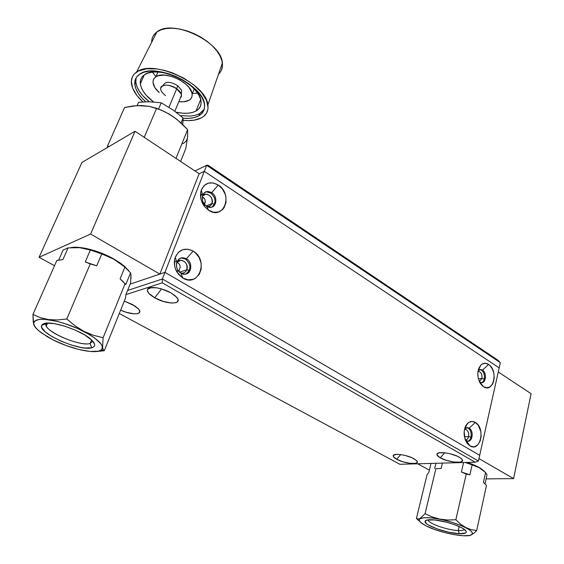 <?xml version="1.0" encoding="UTF-8"?>
<svg xmlns="http://www.w3.org/2000/svg" width="564" height="564" viewBox="0 0 564 564"><rect width="100%" height="100%" fill="white"/><g stroke="black" fill="none" stroke-linecap="round" stroke-linejoin="round"><path stroke-width="0.85" d="M176.772 262.549L180.713 260.251C185.683 261.231 187.706 264.41 186.776 269.782L179.585 272.165L186.776 269.782C189.546 263.409 180.212 256.585 176.772 262.549M178.816 271.397L180.205 267.124L179.655 264.594L178.125 262.986L176.821 262.471M205.303 201.207L204.224 204.02L205.303 201.207M202.462 196.039L205.705 194.143C210.668 195.038 212.741 198.183 211.93 203.562L206.191 205.952L211.93 203.562C214.51 197.661 205.768 190.653 202.462 196.039M203.364 197.463L202.279 196.963L204.81 199.113L203.364 197.463M205.296 201.679L204.81 199.113L205.296 201.679L204.633 204.52L205.296 201.679M214.482 204.112L211.93 203.562L214.482 204.112M201.292 195.278L201.975 193.938M189.398 270.382L186.776 269.782L189.398 270.382M175.531 261.929L176.257 260.49M78.727 247.384L76.817 247.49M70.86 247.61C80.299 245.714 100.004 250.959 114.118 259.151L120.4 263.134L128.641 270.586L124.299 266.166L119.66 262.62L107.893 255.908L101.238 253.024L94.435 250.627L81.519 247.681L75.95 247.251L70.86 247.61M125.596 267.674L124.207 266.088M130.918 274.435L131.024 278.595L130.918 274.435M180.402 272.821C183.342 273.611 185.471 272.602 186.776 269.782C185.894 271.876 184.393 272.99 182.271 273.124M207.03 206.473C209.343 206.734 210.971 205.761 211.93 203.562L210.414 205.656L208.095 206.53M81.942 162.439L39.078 257.29L90.6 234.039L135.036 131.25L81.942 162.439L135.036 131.25L199.148 173.74L135.036 131.25L90.6 234.039L159.845 274.083L90.6 234.039L39.078 257.29L81.942 162.439M54.518 265.714L39.078 257.29L54.518 265.714M204.866 203.893L204.309 204.133L206.523 206.177L208.631 210.287L204.485 206.473C200.657 201.186 199.607 195.715 201.327 190.061C204.972 182.609 210.612 180.924 218.24 185.006L211.669 192.705C207.58 190.554 204.577 191.471 202.645 195.44C201.736 198.443 202.293 201.341 204.323 204.147L204.485 206.473M138.025 105.616L141.501 105.517L133.167 105.962L124.581 107.491L107.442 146.203L109.071 146.506L107.442 146.203L107.393 147.486L107.442 146.203L108.225 147L107.442 146.203L124.581 107.491L137.369 105.588L149.347 106.356L160.923 109.973L169.263 114.132L177.145 119.568L187.65 129.628L187.629 137.003L185.746 148.699L180.607 161.452L185.746 148.699L187.629 137.003L187.65 129.628L175.968 158.378L187.65 129.628L180.804 122.705L173.289 116.699M144.229 137.348L156.616 108.295L144.229 137.348M182.743 143.735C185.662 142.184 187.29 139.935 187.629 137.003L187.629 136.996M141.508 105.517L149.347 106.356L156.616 108.295L165.146 111.912L173.282 116.692L169.63 114.358M136.544 72.143C152.999 58.663 206.6 83.789 207.862 104.974C208.645 110.699 206.537 114.971 201.538 117.791L203.449 116.558L206.318 113.47L207.834 109.656L208.053 107.512L206.487 100.371L201.658 92.637L193.91 85.009L183.885 78.199L172.499 72.869L164.688 70.415L157.088 68.956L146.788 68.766L138.645 70.937L134.775 73.574L133.365 75.209L132.321 77.035L131.341 81.153L132.646 88.188L137.059 95.69L142.903 101.929C135.896 95.485 132.047 89.161 131.37 82.957C131.038 78.424 132.759 74.815 136.544 72.143L156.841 32.007L136.544 72.143M219.516 73.108L218.536 74.11C221.617 71.261 222.893 67.56 222.371 63.013C221.638 42.088 172.577 18.471 156.841 32.007C153.38 34.594 151.653 38.007 151.667 42.251M202.857 111.129L199.67 113.597L198.768 115.846C194.777 117.982 189.56 118.792 183.103 118.264M183.603 118.299L189.412 118.334L194.538 117.509L198.768 115.846L201.947 113.385L203.935 110.22L204.647 106.441L204.006 102.183L202.032 97.614L198.768 92.898L194.319 88.224L188.848 83.789L182.581 79.785L175.771 76.387L168.699 73.729L161.664 71.945L154.966 71.092L148.896 71.212L143.693 72.291L139.555 74.265L136.65 77.042L135.057 80.497L134.824 84.48L135.924 88.83L138.3 93.377L141.825 97.946L145.709 101.795C139.287 96.007 135.663 90.296 134.845 84.656C134.366 80.271 135.931 76.803 139.555 74.265C154.818 61.913 204.133 85.425 204.542 104.721C205.049 109.663 203.118 113.371 198.768 115.846L199.67 113.597L195.44 115.267L190.322 116.106L180.332 115.585M136.065 78.227L135.839 82.4C136.833 88.893 141.31 95.337 149.263 101.753L142.798 95.718L139.28 91.142L136.918 86.588L135.825 82.224M196.018 111.023C191.104 113.611 184.463 114.006 176.095 112.208L182.792 113.223L187.868 113.237L192.331 112.497L196.018 111.023L200.664 99.567L196.018 111.023L198.775 108.852L200.495 106.067L201.087 102.754L200.516 99.031L198.775 95.034L195.919 90.924L192.049 86.863L187.297 83.014L181.862 79.538L169.827 74.293L163.729 72.742L157.927 72.009L152.647 72.107L148.12 73.038L144.511 74.751C157.892 64.042 200.622 84.459 201.003 101.337C201.433 105.623 199.769 108.852 196.018 111.023M153.577 101.915C145.723 96.014 141.31 90 140.33 83.874C139.914 80.017 141.31 76.972 144.511 74.751L141.959 77.162L140.542 80.166L140.309 83.634L141.233 87.434L143.27 91.403L146.323 95.401L153.577 101.915M152.4 72.136L155.812 76.485L152.4 72.136M192.38 93.462L197.604 93.166L192.38 93.462M157.955 72.009L155.868 76.817C164.632 70.006 191.852 83.07 192.141 94.047C192.409 96.782 191.358 98.855 189.003 100.279L183.737 101.774L178.844 101.626C183.096 102.147 186.48 101.703 189.003 100.279L190.759 98.841L191.845 97.008L192.19 94.837L191.788 92.411L188.785 87.173L186.282 84.565L179.761 79.891L172.098 76.542L164.505 75.082L158.209 75.731L155.868 76.817L157.955 72.009M159.217 92.588L154.86 87.547L153.034 82.52L153.239 80.285L154.191 78.354L155.868 76.817C153.739 78.262 152.802 80.257 153.063 82.809C153.507 86.017 155.558 89.281 159.217 92.588M204.288 109.155L199.67 113.597M183.053 120.28L188.172 120.59L194.192 120.167L201.538 117.791C196.85 120.273 190.688 121.098 183.053 120.28M153.789 35.088L156.841 32.007L161.128 29.779L166.486 28.496L172.711 28.228L179.535 29.011L186.684 30.794L193.847 33.523L200.721 37.069L207.016 41.278L212.473 45.973L216.886 50.95L220.087 55.998L221.969 60.919L222.491 65.516L221.652 69.633M96.818 351.464L104.298 350.688L103.184 349.638L102.57 347.191L103.12 337.723L93.412 335.284L83.867 331.456C99.849 340.261 105.397 346.585 100.512 350.413C94.287 354.164 70.986 348.968 53.383 340.043L65.995 345.485L78.868 349.476L90.219 351.478L98.439 351.175L100.963 350.138L102.26 348.552L102.274 346.451L100.963 343.913L94.555 337.914L89.655 334.678L77.402 328.382L63.57 323.207L56.781 321.318L44.866 319.344L40.241 319.33L36.752 319.964L34.531 321.212L33.636 323.01L34.08 325.28L35.821 327.924L38.775 330.835L47.728 337.011L53.383 340.043L41.391 332.901C31.415 325.047 31.253 320.507 40.918 319.287C50.711 318.759 69.626 324.11 83.867 331.456L75.026 325.823L66.785 318.97L57.401 319.964L48.49 319.591L40.284 317.652L32.945 314.43L33.685 324.356L35.01 327.071L33.269 322.389L32.945 314.43L56.851 260.441L62.921 259.602L68.089 247.871L63.112 250.078L58.642 260.187L63.112 250.078M46.445 323.165L46.086 323.715C42.201 330.321 79.75 346.98 90.127 343.49L91.692 347.762C79.912 351.612 37.414 332.845 41.651 325.372L43.978 323.616C52.078 320.281 83.331 331.167 91.876 340.24C95.683 344.146 95.619 346.656 91.692 347.762L90.127 343.49C81.124 346.465 49.272 333.825 46.283 325.957L46.445 323.165M91.579 339.958L90.127 343.49L91.579 339.958M92.757 341.157L90.127 343.49L92.757 341.157M91.692 347.762L85.34 348.023L81.16 347.466L71.557 345.09L61.455 341.347L52.276 336.757L45.367 331.963L41.806 327.677L41.496 325.936L42.229 324.561L43.978 323.616L46.692 323.144L54.574 323.694L64.641 326.147L75.266 330.123L84.706 334.953L91.474 339.852L94.562 344.061L94.597 345.697L93.624 346.945L91.692 347.762M99.772 351.245L104.298 350.688L103.184 349.638L102.57 347.191L103.12 337.723L125.166 283.452L103.12 337.723L93.412 335.284L83.951 331.371L75.026 325.823L66.785 318.97L90.254 263.931L96.74 265.806L101.774 253.906L113.921 259.25L124.898 267.082L120.076 278.87L125.786 284.559L130.538 272.856L130.933 274.492L130.608 282.966L125.983 294.422L125.483 298.152L104.298 350.688L125.483 298.152M57.056 260.462L62.921 259.602L68.089 247.871L79.679 247.681L90.36 250.042L85.256 261.929L96.74 265.806L101.774 253.906L90.36 250.042L85.256 261.929L90.254 263.931L66.785 318.97L57.401 319.964L48.49 319.591L40.284 317.652L32.945 314.43L56.851 260.441M130.608 282.966L125.983 294.422M125.786 284.559L130.538 272.856L124.898 267.082L120.076 278.87L123.262 281.718M470.031 535.349L473.746 533.332L476.693 530.527L471.222 529.652L465.744 527.657C471.772 530.865 473.682 533.241 471.49 534.778C466.788 538.183 439.321 532.747 426.314 526L434.541 529.448L444.369 532.494L454.422 534.693L463.263 535.744L469.572 535.455L471.441 534.806L472.336 533.84L472.202 532.592L471.032 531.105L468.853 529.441L461.831 525.831L452.215 522.349L441.563 519.557L431.622 517.914L423.966 517.667L419.75 518.817L419.13 519.853L419.517 521.143L420.892 522.638L426.314 526L422.041 523.526C416.535 519.106 419.327 517.195 430.402 517.794C443.198 519.303 454.979 522.588 465.744 527.657L460.682 524.224L455.86 519.775L447.774 520.015L439.828 519.12L432.2 516.927L425.066 513.684L420.117 518.443L418.093 518.993L416.408 518.436L418.756 520.685L416.408 518.436L427.061 474.691L428.767 472.576L430.988 463.425L428.767 472.576M428.09 519.832C427.667 523.237 447.471 530.245 458.236 530.541L459.315 533.741C446.357 533.354 422.669 524.619 425.2 521.101C425.764 520.071 427.893 519.613 431.587 519.719C441.711 519.888 461.289 525.965 465.272 530.174C467.626 532.754 465.638 533.939 459.315 533.741L458.236 530.541C447.999 530.245 429.211 523.836 428.196 520.276L428.09 519.832M459.145 526.515L458.236 530.541L459.145 526.515M464.271 529.349C463.678 530.28 461.662 530.682 458.236 530.541C461.662 530.682 463.678 530.28 464.271 529.349M459.315 533.741L448.606 532.183L436.994 528.863L428.196 524.844L426.426 523.575L425.101 521.418L426.885 520.057L434.83 519.959L446.61 522.215L454.57 524.675L461.112 527.46L463.516 528.835L466.139 531.274L466.266 532.24L465.596 532.994L459.315 533.741M486.485 485.428L476.693 530.527L471.222 529.652L465.836 527.601L460.682 524.224L455.86 519.775L466.216 474.098L469.89 474.81L472.131 464.856L479.118 467.641L485.597 472.526L483.433 482.396L486.485 485.428L476.693 530.527L473.746 533.332L471.018 535.032M427.061 474.691L416.408 518.436L418.093 518.993L420.117 518.443L425.066 513.684L435.88 468.712L425.066 513.684L432.2 516.927L439.828 519.12L447.774 520.015L455.86 519.775L466.216 474.098L461.415 472.012L463.587 462.529L461.415 472.012L469.89 474.81L472.131 464.856L465.159 462.487M435.88 468.712L441.126 468.423L442.387 463.114L441.126 468.423L435.88 468.712M435.93 463.291L434.661 468.557L435.93 463.291M485.012 483.94L486.88 475.374M487.014 474.747L485.597 472.526L483.433 482.396M165.605 95.626C162.171 93.123 160.536 90.656 160.691 88.231C163.052 83.902 168.396 84.085 176.729 88.788L168.96 107.266L176.729 88.788L181.305 94.16L181.467 96.465L180.276 98.199L181.537 95.168C181.206 93.018 179.599 90.889 176.729 88.788L177.611 85.587L176.729 88.788C169.926 83.705 159.718 84.001 160.684 89.168M181.382 93.349L181.664 90.381L177.611 85.587C170.229 81.413 165.478 81.251 163.363 85.115M183.11 117.961L181.065 122.938L183.11 117.961L173.458 110.276L161.233 102.789L149.248 101.753L138.568 102.288L137.123 105.602L138.568 102.288L149.248 101.753L161.233 102.789L158.583 109.028L161.233 102.789L173.458 110.276L183.11 117.961L182.764 124.545L183.074 119.709M464.503 429.274L465.103 429.239C467.894 430.092 469.065 432.539 468.628 436.571L464.412 436.804L468.628 436.571C469.008 432.052 467.634 429.62 464.503 429.274M471.01 437.156L468.628 436.571L471.01 437.156M465.074 427.364L465.652 427.195L465.074 427.364M482.389 469.805L481.741 469.114M467.168 462.431C473.203 464.412 477.962 466.576 481.452 468.91L484.596 471.617L479.322 467.591L467.168 462.431M477.99 371.267L478.328 371.253C481.134 372.071 482.347 374.489 481.952 378.514L478.399 378.923L481.952 378.514C482.305 374.207 480.986 371.796 477.99 371.267M484.272 379.057L481.952 378.514L484.272 379.057M479.322 381.497L481.952 378.514L479.322 381.497M531.091 393.721L513.592 478.617L486.372 478.885L513.592 478.617L478.963 458.595L513.592 478.617L531.091 393.721L498.266 371.965L531.091 393.721M417.698 463.791L429.352 470.15L417.698 463.791M465.293 439.864C466.929 439.842 468.035 438.743 468.628 436.571C468.035 438.743 466.929 439.842 465.293 439.864M211.838 207.08C216.357 202.864 216.012 198.197 210.802 193.078L211.669 192.705C217.753 196.314 216.95 207.256 210.562 207.312L206.523 206.177C200.396 202.617 201.172 191.612 207.517 191.534L211.669 192.705L210.802 193.078L206.657 191.908L207.517 191.534M185.916 273.991C191.372 269.578 191.245 264.615 185.556 259.102L186.416 258.805C182.101 256.782 178.929 257.917 176.885 262.204C176.053 264.847 176.363 267.456 177.829 270.043L180.938 273.159L182.863 278.052L177.011 272.179C174.241 267.301 173.649 262.373 175.228 257.396C179.098 249.351 185.055 247.251 193.114 251.1L186.416 258.805L185.556 259.102L181.756 258.072L182.623 257.769L186.416 258.805C193.092 262.38 191.711 274.393 184.611 274.167L180.938 273.159C174.22 269.641 175.573 257.572 182.623 257.769M481.423 382.625C485.428 381.757 485.463 372.585 481.494 370.287L482.474 370.167C486.922 372.733 486.112 383.132 481.48 382.625L479.492 381.87L483.51 386.7L481.917 385.395C476.897 378.493 476.488 371.789 480.697 365.289C483.073 362.948 485.71 362.659 488.586 364.429L482.474 370.167C480.93 369.23 479.52 369.392 478.251 370.647L480.69 369.561L482.474 370.167L479.738 369.688M478.61 369.857L478.251 370.012M467.662 441.161C472.089 440.512 472.442 430.473 468.134 428.231L469.135 428.168C473.887 430.649 472.752 441.859 467.782 441.168L465.335 439.962L470.016 445.905L467.803 444.058C463.023 436.853 462.903 430.001 467.443 423.501C469.882 421.202 472.519 420.85 475.36 422.45L469.135 428.168C467.605 427.322 466.188 427.519 464.891 428.753L467.549 427.653L469.135 428.168L466.654 427.724M465.314 427.893L464.814 428.111M469.135 428.168L475.36 422.45C485.794 428.097 480.387 452.504 470.016 445.905L466.252 440.674C471.793 444.242 474.754 431.185 469.135 428.168M482.474 370.167L488.586 364.429C498.639 370.442 493.507 393.63 483.51 386.7L479.745 382.047C485.082 385.783 487.895 373.375 482.474 370.167M186.416 258.805L193.114 251.1C209.159 259.983 198.824 288.014 182.863 278.052L180.938 273.159C189.426 278.524 195.059 263.536 186.416 258.805M211.669 192.705L218.24 185.006C233.524 194.333 223.816 220.637 208.631 210.287L206.523 206.177C214.609 211.74 219.897 197.668 211.669 192.705M199.148 173.74L159.845 274.083L164.956 272.349L204.323 171.322L199.148 173.74L204.323 171.322L164.956 272.349L479.689 455.324L499.168 367.904L204.323 171.322L206.657 165.322L208.046 165.238L498.019 360.29L500.339 362.659L206.657 165.322L194.89 170.92L206.657 165.322L204.323 171.322L499.168 367.904L478.42 461.014L479.689 455.324L164.956 272.349L162.369 278.997L162.305 282.839L125.962 294.598L162.305 282.839L162.369 278.997L478.42 461.014L475.177 462.212L478.42 461.014L162.369 278.997L164.956 272.349L130.136 284.143M208.631 210.287L204.387 206.346L201.517 201.038L200.756 198.126L200.721 192.359L201.447 189.723L204.246 185.478L208.426 183.11L213.347 182.955L218.24 185.006L222.385 188.947L225.17 194.164L225.917 197.019L225.974 202.688L224.141 207.594L222.59 209.526L218.487 211.986L213.587 212.261L208.631 210.287M182.863 278.052L178.407 274.174L175.411 268.788L174.621 265.785L174.614 259.757L175.39 256.965L178.358 252.376L182.778 249.662L187.96 249.225L193.114 251.1L195.433 252.82L199.127 257.501L201.136 263.219L201.172 269.134L199.226 274.365L195.56 278.13L193.248 279.272L188.08 279.836L182.863 278.052M483.51 386.7L480.676 383.901L479.541 381.976L478.068 377.457L477.814 372.642L478.829 368.278L480.937 365.035L482.312 363.999L485.407 363.286L488.586 364.429L490.053 365.641L492.478 369.138L493.923 373.594L494.184 378.331L493.211 382.66L492.301 384.458L489.806 386.989L486.718 387.778L483.51 386.7M470.016 445.905L467.077 443.163L464.997 439.025L464.137 431.629L465.201 427.033L466.181 425.108L468.832 422.38L472.061 421.456L475.36 422.45L478.244 425.2L480.88 431.65L481.134 436.564L480.119 441.118L477.969 444.636L475.001 446.568L473.344 446.836L470.016 445.905M208.046 165.238L206.657 165.322L500.339 362.659L499.168 367.904L500.339 362.659L498.019 360.29L208.046 165.238M124.299 301.077L134.845 305.949L138.314 308.776L139.308 310.087L139.639 312.259L137.806 313.57L134.091 313.852L126.308 312.301L120.647 310.129C131.941 315.53 144.046 314.839 138.448 308.924L132.505 304.546L124.299 301.077M396.675 459.265C394.003 457.785 392.868 456.537 393.256 455.515C394.01 452.934 407.384 454.958 413.87 458.687L416.62 460.675C421.125 465.152 404.825 463.918 396.675 459.265L400.757 454.598L396.675 459.265L393.397 456.678L393.383 455.317L396.682 454.351L400.63 454.577L405.297 455.486L412.044 457.785L416.436 460.478L417.268 462.029L416.986 462.635L415.104 463.404L409.654 463.291L402.759 461.74L396.675 459.265M154.755 297.792C149.199 294.542 146.788 291.736 147.521 289.36C148.797 285.715 162.129 287.682 170.941 292.878L176.581 297.15C183.702 304.595 166.881 304.927 154.755 297.792L161.565 288.923L154.755 297.792L148.811 293.301L147.338 290.566L147.479 289.438L149.516 287.887L156.242 287.732L162.178 289.106L170.941 292.878L175.348 295.938L177.787 298.878L178.146 300.161L177.103 302.114L175.749 302.713L171.653 303.058L163.299 301.437L154.755 297.792M440.258 457.806C437.664 456.318 436.585 455.042 437.022 453.971C437.89 451.087 452.575 453.167 459.237 457.171L461.747 459.025C466.759 463.96 448.704 462.84 440.258 457.806L444.721 452.779L440.258 457.806L437.065 455.077L437.262 453.646L439.356 452.786L445.327 452.857L450.319 453.801L457.376 456.227L460.725 458.13L461.775 459.061L462.445 460.696L461.162 461.831L459.85 462.156L453.886 462.036L446.554 460.407L440.258 457.806M127.584 290.46L162.369 278.997L127.584 290.46M119.279 313.535L399.862 464.285L475.177 462.212L162.305 282.839L475.177 462.212L399.862 464.285L119.279 313.535M167.494 291.13L162.065 289.078L167.494 291.13M180.713 260.251L178.02 261.195M205.705 194.143L203.132 195.257M207.862 104.974L222.371 63.013M134.845 84.656L135.839 82.4M140.33 83.874L144.278 74.906M194.22 88.999L192.141 94.047M103.508 350.124L100.512 350.413M46.086 323.715L41.651 325.372M46.283 325.957L47.524 323.101M427.082 520.008L425.2 521.101M428.196 520.276L428.302 519.811M174.833 111.27L181.537 95.168M181.305 94.16L181.664 90.381M202.645 195.44L201.327 190.061M176.885 262.204L175.228 257.396M177.829 270.043L177.011 272.179M478.251 370.647L480.697 365.289M479.985 382.801L481.917 385.395M480.69 369.561L479.774 369.674M464.891 428.753L467.443 423.501M465.511 440.392L467.803 444.058M467.549 427.653L466.745 427.702M394.631 454.633L393.256 455.515M151.434 287.52L147.521 289.36M438.545 452.977L437.022 453.971"/></g></svg>
